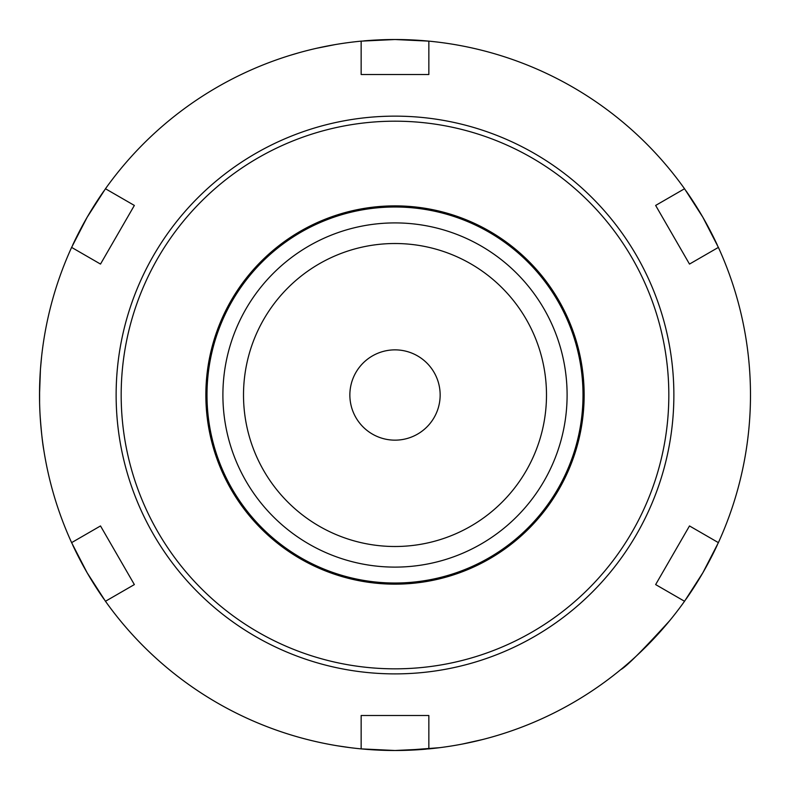 <?xml version="1.0" encoding="UTF-8"?>
<svg xmlns="http://www.w3.org/2000/svg" width="790" height="790" viewBox="0 0 790 790"><rect width="100%" height="100%" fill="white"/><g stroke="black" fill="none" stroke-linecap="round" stroke-linejoin="round"><path stroke-width="1.19" d="M349.861 395.01A45.139 45.139 0 0 0 417.574 434.105A45.139 45.139 0 0 0 417.574 355.915A45.139 45.139 0 0 0 349.861 395.01M546.492 395.01A151.492 151.492 0 0 1 395 546.502A151.492 151.492 0 0 1 243.508 395.01A151.492 151.492 0 0 1 395 243.518A151.492 151.492 0 0 1 546.492 395.01M395 222.908A172.102 172.102 0 0 0 222.899 395.01A172.102 172.102 0 0 0 395 567.111A172.102 172.102 0 0 0 567.101 395.01A172.102 172.102 0 0 0 395 222.908M717.29 245.009A355.49 355.49 0 0 0 714.15 238.442A355.49 355.49 0 0 1 717.3 245.038A355.49 355.49 0 0 0 686.026 190.874A355.49 355.49 0 0 1 690.183 196.927A355.49 355.49 0 0 0 686.056 190.904M714.13 238.392A355.49 355.49 0 0 0 702.863 217.28A355.49 355.49 0 0 1 714.13 238.392A355.49 355.49 0 0 0 702.883 217.299M655.641 205.44L684.535 188.751L702.863 217.27A355.49 355.49 0 0 0 690.213 196.977A355.49 355.49 0 0 1 702.853 217.26L718.387 247.398L689.492 264.077L655.641 205.44L689.492 264.077M426.225 40.892A355.49 355.49 0 0 0 419.006 40.339M418.888 40.33A355.49 355.49 0 0 0 395.049 39.52M394.951 39.52A355.49 355.49 0 0 0 371.112 40.33A355.49 355.49 0 0 1 394.951 39.52A355.49 355.49 0 0 0 371.112 40.33M370.994 40.339A355.49 355.49 0 0 0 363.775 40.892A355.49 355.49 0 0 1 370.994 40.339A355.49 355.49 0 0 0 363.775 40.892M103.944 190.904A355.49 355.49 0 0 0 99.836 196.898A355.49 355.49 0 0 1 103.944 190.904A355.49 355.49 0 0 0 99.836 196.898M100.508 264.077L71.614 247.398L87.137 217.27A355.49 355.49 0 0 1 99.787 196.977A355.49 355.49 0 0 0 87.157 217.24L105.465 188.751L134.359 205.44L100.508 264.077L134.359 205.44M87.117 217.299A355.49 355.49 0 0 0 75.88 238.373A355.49 355.49 0 0 1 87.117 217.299A355.49 355.49 0 0 0 75.88 238.373M75.85 238.442A355.49 355.49 0 0 0 72.71 245.009A355.49 355.49 0 0 1 75.85 238.442A355.49 355.49 0 0 0 72.71 245.009M72.69 544.962A355.49 355.49 0 0 0 103.984 599.176A355.49 355.49 0 0 1 72.69 544.962A355.49 355.49 0 0 0 103.984 599.176A355.49 355.49 0 0 1 72.69 544.981A355.49 355.49 0 0 0 103.974 599.156M689.492 525.942L718.387 542.631L702.863 572.76A355.49 355.49 0 0 1 690.203 593.073A355.49 355.49 0 0 0 702.853 572.76L684.535 601.269A355.49 355.49 0 0 1 428.851 748.881L395 750.5A355.49 355.49 0 0 1 105.465 601.269L87.137 572.76L71.614 542.631L100.508 525.942L134.359 584.58L105.465 601.269A355.49 355.49 0 0 0 426.304 749.118A355.49 355.49 0 0 1 395 750.5L361.149 748.881L361.149 715.513L428.851 715.513L428.851 748.881A355.49 355.49 0 0 0 684.535 601.269L655.641 584.58L689.492 525.942L655.641 584.58M686.016 599.176A355.49 355.49 0 0 0 717.31 544.962A355.49 355.49 0 0 1 686.016 599.176A355.49 355.49 0 0 0 690.183 593.093A355.49 355.49 0 0 1 686.036 599.146A355.49 355.49 0 0 0 717.31 544.981A355.49 355.49 0 0 1 714.14 551.608A355.49 355.49 0 0 0 717.3 544.991A355.49 355.49 0 0 1 686.026 599.156A355.49 355.49 0 0 0 717.31 544.962M750.49 395.01A355.49 355.49 0 0 1 718.387 542.631A355.49 355.49 0 0 0 750.49 395.01A355.49 355.49 0 0 1 718.387 542.631A355.49 355.49 0 0 0 718.387 247.398M702.863 572.75A355.49 355.49 0 0 0 714.13 551.627A355.49 355.49 0 0 1 702.863 572.75M669.644 620.723C642.398 650.624 626.085 666.928 620.703 669.653M491.943 737.031L492.802 736.784M297.149 736.764L296.161 736.477M296.526 736.586L297.682 736.922M336.757 745.701L350.138 747.656M366.708 749.374L383.298 750.303M403.71 750.391L439.694 747.676M462.199 744.091L482.7 739.509M684.535 188.751A355.49 355.49 0 0 0 395 39.52L428.851 41.139L428.851 74.507L361.149 74.507L361.149 41.139L395 39.52A355.49 355.49 0 0 1 426.264 40.902A355.49 355.49 0 0 0 395.02 39.52L370.945 40.339M335.098 44.605L316.583 48.279M298.679 52.821L290.187 55.33M43.825 450.231C42.541 443.407 41.297 431.834 40.102 415.53M39.599 402.861L39.599 387.298M40.428 369.444L41.623 356.359M43.964 338.91L43.292 343.285M40.428 369.522L39.51 395.01M134.359 584.58L100.508 525.942M71.614 247.398A355.49 355.49 0 0 0 71.614 542.631M361.149 41.139A355.49 355.49 0 0 0 105.465 188.751M428.851 748.881A355.49 355.49 0 0 0 684.535 601.269A355.49 355.49 0 0 1 428.851 748.881M361.149 748.881A355.49 355.49 0 0 0 395 750.5A355.49 355.49 0 0 1 105.465 601.269A355.49 355.49 0 0 0 426.274 749.118A355.49 355.49 0 0 1 395 750.5A355.49 355.49 0 0 0 426.304 749.118M428.851 715.513L361.149 715.513M395 39.52A355.49 355.49 0 0 0 363.726 40.902A355.49 355.49 0 0 1 428.851 41.139M103.974 190.874A355.49 355.49 0 0 0 72.69 245.048A355.49 355.49 0 0 1 103.974 190.874M395 583.02A188.01 188.01 0 0 0 583.01 395.01A188.01 188.01 0 0 0 395 207A188.01 188.01 0 0 0 206.99 395.01A188.01 188.01 0 0 0 395 583.02M99.787 196.977A355.49 355.49 0 0 0 87.157 217.24M690.183 196.927A355.49 355.49 0 0 0 686.036 190.874A355.49 355.49 0 0 1 717.31 245.048A355.49 355.49 0 0 0 714.14 238.412M702.853 217.26A355.49 355.49 0 0 0 690.203 196.947M395 673.89A278.87 278.87 0 0 0 673.87 395.01A278.87 278.87 0 0 0 395 116.14A278.87 278.87 0 0 0 116.13 395.01A278.87 278.87 0 0 0 395 673.89M395 668.834A273.824 273.824 0 0 0 668.824 395.01A273.824 273.824 0 0 0 395 121.186A273.824 273.824 0 0 0 121.176 395.01A273.824 273.824 0 0 0 395 668.834M395 584.156A189.146 189.146 0 0 0 584.146 395.01A189.146 189.146 0 0 0 395 205.874A189.146 189.146 0 0 0 205.854 395.01A189.146 189.146 0 0 0 395 584.156"/></g></svg>
